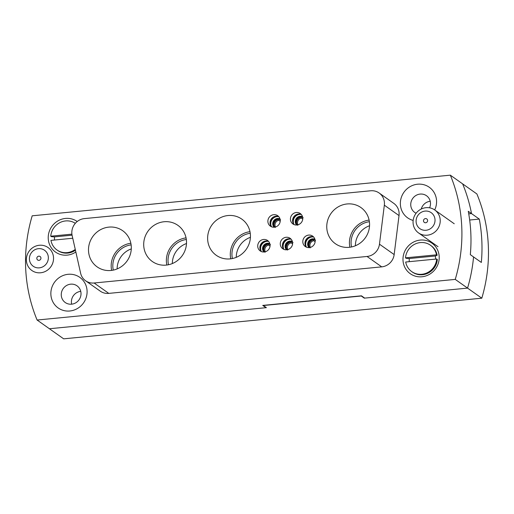 <?xml version="1.0" encoding="UTF-8"?>
<svg xmlns="http://www.w3.org/2000/svg" width="514" height="514" viewBox="0 0 514 514"><rect width="100%" height="100%" fill="white"/><g stroke="black" fill="none" stroke-linecap="round" stroke-linejoin="round"><path stroke-width="0.77" d="M111.634 270.39A22.141 21.042 125.3 0 1 111.191 266.914A22.141 21.042 125.3 0 1 130.852 243.238M131.295 246.714A22.141 21.042 125.3 0 1 119.974 267.505A22.141 21.042 125.3 0 1 97.12 266.862A22.141 21.042 125.3 0 1 88.517 250.871A22.141 21.042 125.3 0 1 99.838 230.079A22.141 21.042 125.3 0 1 122.692 230.722A22.141 21.042 125.3 0 1 131.295 246.714M166.838 265.025A22.141 21.042 125.3 0 1 166.395 261.549A22.141 21.042 125.3 0 1 186.055 237.873M186.498 241.349A22.141 21.042 125.3 0 1 175.178 262.14A22.141 21.042 125.3 0 1 152.324 261.498A22.141 21.042 125.3 0 1 143.721 245.506A22.141 21.042 125.3 0 1 155.042 224.714A22.141 21.042 125.3 0 1 177.895 225.35A22.141 21.042 125.3 0 1 186.498 241.349M230.767 258.812A22.141 21.042 125.3 0 1 230.317 255.336A22.141 21.042 125.3 0 1 249.977 231.66M250.427 235.136A22.141 21.042 125.3 0 1 239.1 255.927A22.141 21.042 125.3 0 1 216.246 255.285A22.141 21.042 125.3 0 1 207.643 239.293A22.141 21.042 125.3 0 1 218.97 218.501A22.141 21.042 125.3 0 1 241.824 219.137A22.141 21.042 125.3 0 1 250.427 235.136M349.893 247.234A22.141 21.042 125.3 0 1 349.449 243.758A22.141 21.042 125.3 0 1 369.11 220.082M369.553 223.558A22.141 21.042 125.3 0 1 358.232 244.349A22.141 21.042 125.3 0 1 335.379 243.707A22.141 21.042 125.3 0 1 326.776 227.715A22.141 21.042 125.3 0 1 338.096 206.924A22.141 21.042 125.3 0 1 360.95 207.56A22.141 21.042 125.3 0 1 369.553 223.558M131.134 244.876A20.438 19.423 -54.7 0 0 112.836 266.753A20.438 19.423 -54.7 0 0 113.279 270.113M186.338 239.511A20.438 19.423 -54.7 0 0 168.039 261.388A20.438 19.423 -54.7 0 0 168.483 264.742M369.393 221.72A20.438 19.423 -54.7 0 0 351.094 243.597A20.438 19.423 -54.7 0 0 351.537 246.951M250.26 233.298A20.438 19.423 -54.7 0 0 231.962 255.175A20.438 19.423 -54.7 0 0 232.405 258.529M71.831 233.227A13.621 12.953 -54.7 0 0 72.14 235.521L80.621 273.23A13.621 12.953 -54.7 0 0 85.607 280.779A13.621 12.953 -54.7 0 0 94.107 282.996L367.035 256.467A13.621 12.953 -54.7 0 0 379.473 244.182L384.337 205.182A13.621 12.953 -54.7 0 0 379.139 193.001A13.621 12.953 -54.7 0 0 370.639 190.784L84.367 218.604A13.621 12.953 -54.7 0 0 71.831 233.227M402.995 260.187A18.735 17.804 -54.7 0 0 421.962 276.77A18.735 17.804 -54.7 0 0 439.194 256.666A18.735 17.804 -54.7 0 0 420.234 240.083A18.735 17.804 -54.7 0 0 402.995 260.187M434.703 209.937A18.735 17.804 -54.7 0 0 436.559 200.801A18.735 17.804 -54.7 0 0 417.599 184.211A18.735 17.804 -54.7 0 0 400.361 204.315A18.735 17.804 -54.7 0 0 413.147 220.416M429.608 207.823A10.216 9.715 -54.7 0 0 430.494 203.126A10.216 9.715 -54.7 0 0 426.524 195.744A10.216 9.715 -54.7 0 0 415.974 195.448A10.216 9.715 -54.7 0 0 410.75 205.047A10.216 9.715 -54.7 0 0 414.721 212.43A10.216 9.715 -54.7 0 0 416.102 213.233M50.873 294.406A18.735 17.804 -54.7 0 0 69.84 310.996A18.735 17.804 -54.7 0 0 87.078 290.892A18.735 17.804 -54.7 0 0 68.111 274.303A18.735 17.804 -54.7 0 0 50.873 294.406M61.262 295.139A10.216 9.715 -54.7 0 0 65.233 302.515A10.216 9.715 -54.7 0 0 75.783 302.81A10.216 9.715 -54.7 0 0 81.006 293.218A10.216 9.715 -54.7 0 0 77.036 285.835A10.216 9.715 -54.7 0 0 66.492 285.54A10.216 9.715 -54.7 0 0 61.262 295.139M71.414 302.316A10.216 9.715 -54.7 0 0 71.677 304.179A10.216 9.715 125.3 0 1 71.414 302.316A10.216 9.715 125.3 0 1 80.743 291.361A10.216 9.715 -54.7 0 0 71.414 302.316M77.209 221.521A18.735 17.804 -54.7 0 0 57.851 220.93A18.735 17.804 -54.7 0 0 48.239 238.541A18.735 17.804 -54.7 0 0 75.841 251.995M481.811 298.191L467.554 288.11A157.528 149.728 -54.7 0 0 473.561 256.949L481.335 262.448A157.528 149.728 -54.7 0 0 481.824 240.623A157.528 149.728 -54.7 0 0 479.286 219.092L471.511 213.586L468.736 213.856L471.511 213.586A157.528 149.728 -54.7 0 0 462.639 183.877L476.896 193.964A157.528 149.728 125.3 0 1 488.3 245.21A157.528 149.728 125.3 0 1 481.811 298.191L63.665 338.835L49.415 328.748L265.976 307.7L262.738 305.406L361.458 295.813L364.696 298.107L467.554 288.11A157.528 149.728 -54.7 0 0 473.561 256.949L470.323 254.655A157.528 149.728 -54.7 0 0 470.811 232.829A157.528 149.728 -54.7 0 0 468.273 211.299L471.511 213.586A157.528 149.728 -54.7 0 0 462.639 183.877L450.335 175.165L32.189 215.809A157.528 149.728 -54.7 0 0 37.104 320.036L455.25 279.398A157.528 149.728 -54.7 0 0 461.739 226.411A157.528 149.728 -54.7 0 0 450.335 175.165M364.085 297.677L364.285 298.146L467.554 288.11L455.25 279.398M313.662 237.012A6.386 6.072 -54.7 0 0 306.466 247.189M315.153 240.738A6.386 6.072 125.3 0 1 305.297 246.553A6.386 6.072 125.3 0 1 306.081 235.939A6.386 6.072 125.3 0 1 315.153 240.738M301.275 214.428A6.386 6.072 -54.7 0 0 294.079 224.605M302.765 218.154A6.386 6.072 125.3 0 1 292.909 223.963A6.386 6.072 125.3 0 1 293.693 213.355A6.386 6.072 125.3 0 1 302.765 218.154M278.736 216.619A6.386 6.072 -54.7 0 0 271.533 226.796M280.226 220.345A6.386 6.072 125.3 0 1 270.364 226.154A6.386 6.072 125.3 0 1 271.148 215.546A6.386 6.072 125.3 0 1 280.226 220.345M291.123 239.203A6.386 6.072 -54.7 0 0 283.921 249.38M292.614 242.929A6.386 6.072 125.3 0 1 282.751 248.744A6.386 6.072 125.3 0 1 283.542 238.13A6.386 6.072 125.3 0 1 292.614 242.929M268.578 241.394A6.386 6.072 -54.7 0 0 261.382 251.571M270.068 245.12A6.386 6.072 125.3 0 1 260.212 250.935A6.386 6.072 125.3 0 1 260.996 240.321A6.386 6.072 125.3 0 1 270.068 245.12M117.134 268.918A20.438 19.423 125.3 0 1 131.288 248.911M172.338 263.553A20.438 19.423 125.3 0 1 186.492 243.54M236.26 257.341A20.438 19.423 125.3 0 1 250.421 237.327M379.139 193.001L393.82 203.39A13.621 12.953 125.3 0 1 399.025 215.572L384.337 205.182M379.473 244.182L394.161 254.578L399.025 215.572M394.161 254.578A13.621 12.953 125.3 0 1 381.716 266.862L367.035 256.467M94.107 282.996L108.788 293.385L381.716 266.862M108.788 293.385A13.621 12.953 125.3 0 1 100.288 291.168L85.607 280.779M364.285 298.146L361.258 296.006L263.361 305.522L266.387 307.661L49.415 328.748L37.104 320.036M355.392 245.763A20.438 19.423 125.3 0 1 369.547 225.749M430.231 201.27A10.216 9.715 -54.7 0 0 421.255 209.025A10.216 9.715 -54.7 0 1 430.231 201.27M479.286 219.092L469.674 220.024M39.437 260.245A2.127 2.024 -54.7 0 0 40.111 256.518A2.127 2.024 -54.7 0 0 36.86 257.97A2.127 2.024 -54.7 0 0 39.437 260.245M36.346 249.11A9.792 9.31 -54.7 0 0 29.754 261.279A9.792 9.31 -54.7 0 0 41.422 267.402A9.792 9.31 -54.7 0 0 48.008 255.233A9.792 9.31 -54.7 0 0 36.346 249.11M43.6 272.144A14.051 13.358 125.3 0 1 31.849 270.493A14.051 13.358 125.3 0 1 26.599 257.141A14.051 13.358 125.3 0 1 36.321 245.898A14.051 13.358 125.3 0 1 48.078 247.555A14.051 13.358 125.3 0 1 53.321 260.9A14.051 13.358 125.3 0 1 43.6 272.144M423.523 220.442A2.127 2.024 -54.7 0 0 424.326 222.414A2.127 2.024 -54.7 0 0 427.59 220.911A2.127 2.024 -54.7 0 0 426.787 218.938A2.127 2.024 -54.7 0 0 423.523 220.442M434.908 221.759A9.792 9.31 -54.7 0 0 427.07 211.106A9.792 9.31 -54.7 0 0 416.205 219.594A9.792 9.31 -54.7 0 0 424.044 230.246A9.792 9.31 -54.7 0 0 434.908 221.759M413.224 219.889A14.051 13.358 125.3 0 1 434.754 209.969A14.051 13.358 125.3 0 1 440.055 222.992A14.051 13.358 125.3 0 1 418.524 232.906A14.051 13.358 125.3 0 1 413.224 219.889M71.902 234.146L50.745 236.202L51.394 236.658L54.535 236.877A13.621 12.953 -54.7 0 0 54.471 238.978A13.621 12.953 -54.7 0 0 54.561 240.019M75.32 223.327A16.178 15.375 -54.7 0 0 59.708 222.703A16.178 15.375 -54.7 0 0 50.745 236.202M75.442 250.209A16.178 15.375 -54.7 0 1 57.645 250.446L56.996 249.99A16.178 15.375 -54.7 0 1 50.944 240.372L72.75 238.252M56.996 249.99A16.178 15.375 -54.7 0 0 75.262 249.406M72.063 235.174L54.535 236.877M435.564 259.114A13.621 12.953 -54.7 0 0 435.557 258.06A13.621 12.953 -54.7 0 0 435.294 255.991L437.144 255.291L436.495 254.835L405.501 257.848L406.15 258.304L409.292 258.523A13.621 12.953 -54.7 0 0 409.228 260.624A13.621 12.953 -54.7 0 0 409.317 261.665M437.144 255.291A16.178 15.375 -54.7 0 0 431.092 245.679L430.443 245.217A16.178 15.375 -54.7 0 0 414.669 244.246A16.178 15.375 -54.7 0 0 405.501 257.848M436.495 254.835A16.178 15.375 -54.7 0 0 430.443 245.217M411.753 271.63A16.178 15.375 -54.7 0 1 405.7 262.018L436.688 259.005L437.337 259.461A16.178 15.375 -54.7 0 1 428.175 273.062A16.178 15.375 -54.7 0 1 412.401 272.092L411.753 271.63A16.178 15.375 -54.7 0 0 427.526 272.606A16.178 15.375 -54.7 0 0 436.688 259.005M435.294 255.991L409.292 258.523M313.521 239.543L313.688 240.687A4.703 4.472 -54.7 0 0 310.34 247.395M313.489 239.742A5.41 5.14 -54.7 0 0 309.158 246.842M313.688 240.687L315.127 241.702M278.594 219.144L278.755 220.288A4.703 4.472 -54.7 0 0 275.414 226.995M278.562 219.349A5.41 5.14 -54.7 0 0 274.225 226.449M278.755 220.288L280.194 221.309M290.982 241.734L291.142 242.878A4.703 4.472 -54.7 0 0 287.801 249.586M290.95 241.933A5.41 5.14 -54.7 0 0 286.619 249.033M291.142 242.878L292.588 243.893M268.436 243.925L268.604 245.069A4.703 4.472 -54.7 0 0 265.256 251.776M268.404 244.124A5.41 5.14 -54.7 0 0 264.074 251.224M268.604 245.069L270.043 246.084M301.133 216.953L301.3 218.097A4.703 4.472 -54.7 0 0 297.953 224.804M301.101 217.159A5.41 5.14 -54.7 0 0 296.771 224.258M301.3 218.097L302.74 219.118M313.341 239.511A4.71 4.478 -54.7 0 0 308.715 246.052M314.915 239.293A5.166 4.909 -54.7 0 0 309.03 247.613M313.636 236.999A6.907 6.56 -54.7 0 0 313.418 236.973A6.907 6.56 -54.7 0 0 306.935 240.025A6.907 6.56 -54.7 0 0 306.44 247.163M309.068 237.057A7.896 7.504 -54.7 0 0 304.975 242.846M278.415 219.118A4.71 4.478 -54.7 0 0 273.789 225.659M279.982 218.9A5.166 4.909 -54.7 0 0 274.103 227.214M278.704 216.606A6.907 6.56 -54.7 0 0 278.485 216.58A6.907 6.56 -54.7 0 0 272.002 219.632A6.907 6.56 -54.7 0 0 271.514 226.77M274.142 216.657A7.896 7.504 -54.7 0 0 270.043 222.446M290.802 241.702A4.71 4.478 -54.7 0 0 286.176 248.243M292.376 241.484A5.166 4.909 -54.7 0 0 286.491 249.804M291.091 239.19A6.907 6.56 -54.7 0 0 290.873 239.164A6.907 6.56 -54.7 0 0 284.39 242.216A6.907 6.56 -54.7 0 0 283.901 249.354M286.529 239.248A7.896 7.504 -54.7 0 0 282.43 245.037M268.257 243.893A4.71 4.478 -54.7 0 0 263.631 250.434M269.831 243.675A5.166 4.909 -54.7 0 0 263.945 251.995M268.546 241.381A6.907 6.56 -54.7 0 0 268.327 241.355A6.907 6.56 -54.7 0 0 261.851 244.407A6.907 6.56 -54.7 0 0 261.356 251.545M263.984 241.439A7.896 7.504 -54.7 0 0 259.891 247.228M300.953 216.927A4.71 4.478 -54.7 0 0 296.327 223.468M302.528 216.709A5.166 4.909 -54.7 0 0 296.642 225.023M301.243 214.415A6.907 6.56 -54.7 0 0 301.024 214.389A6.907 6.56 -54.7 0 0 294.548 217.441A6.907 6.56 -54.7 0 0 294.053 224.579M296.681 214.466A7.896 7.504 -54.7 0 0 292.588 220.255M434.754 209.969L454.241 223.763M418.524 232.906L438.012 246.701M315.545 240.282L313.617 239.55C311.902 239.402 310.462 240.07 309.306 241.548C307.854 243.867 308.143 245.981 310.173 247.876M304.988 242.614L306.344 239.466L308.856 237.147M280.618 219.889L278.684 219.157C276.969 219.009 275.53 219.671 274.373 221.155C272.921 223.474 273.21 225.582 275.247 227.484M270.062 222.221L271.418 219.073L273.93 216.754M293.006 242.473L291.078 241.741C289.356 241.593 287.917 242.261 286.761 243.739C285.309 246.058 285.598 248.172 287.634 250.067M282.449 244.805L283.805 241.657L286.317 239.338M270.46 244.664L268.533 243.932C266.817 243.784 265.378 244.452 264.222 245.93C262.77 248.249 263.059 250.363 265.089 252.258M259.904 246.996L261.26 243.848L263.772 241.529M303.157 217.698L301.23 216.966C299.514 216.818 298.075 217.48 296.919 218.964C295.466 221.283 295.756 223.391 297.786 225.293M292.601 220.031L293.957 216.882L296.469 214.563"/></g></svg>
